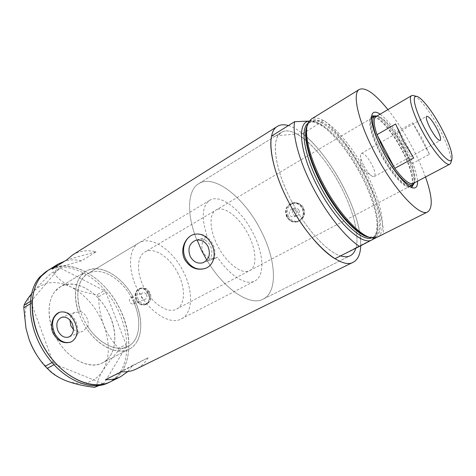 <?xml version="1.0" encoding="UTF-8"?>
<svg xmlns="http://www.w3.org/2000/svg" width="476" height="476" viewBox="0 0 476 476"><rect width="100%" height="100%" fill="white"/><g stroke="black" fill="none" stroke-linecap="round" stroke-linejoin="round"><path stroke-width="0.36" stroke-dasharray="2.38 1.78" d="M138.933 242.909C128.651 248.508 127.419 269.428 137.35 289.105C148.078 311.596 169.932 325.649 181.332 318.902C192.97 313.184 193.399 291.175 183.528 271.933C173.068 250.203 151.184 235.114 138.933 242.909L87.566 273.819C76.576 279.882 74.298 300.481 83.663 319.277C93.724 340.786 115.781 353.531 128.056 346.385C140.521 340.239 142.122 318.563 132.75 300.094C122.885 279.198 100.716 265.489 87.566 273.819C77.731 280.745 75.375 293.299 80.498 311.488L78.516 312.226C72.263 294.275 75.809 277.109 85.888 271.35C99.585 262.675 122.445 276.199 133.381 297.589L131.037 297.31C129.377 298.22 128.984 299.773 129.847 301.962C130.799 303.658 132.025 304.307 133.524 303.902L135.244 301.379L133.655 302.004C142.062 320.056 140.057 340.447 128.056 346.385C117.304 352.424 99.008 343.999 87.87 326.679L85.912 327.476L84.793 329.612L83.02 331.123L69.038 336.937M133.655 302.004L133.256 299.815L131.787 298.202L133.381 297.589M197.106 239.993L198.79 239.339C203.633 238.434 207.506 240.57 210.416 245.753C213.206 252.316 212.195 257.391 207.375 260.985L217.538 257.26C229.646 275.86 246.27 285.903 254.797 281.001C265.078 275.991 263.734 253.613 253.167 233.311C241.867 210.446 220.549 193.369 209.755 200.289C202.038 205.882 201.211 218.085 207.286 236.899L196.885 240.112C186.11 213.522 187.669 189.936 198.712 183.665C187.669 189.936 186.11 213.522 196.885 240.112M217.538 257.26L216.009 257.95C210.576 259.313 206.239 257.403 203.002 252.209C200.628 245.634 202.056 240.535 207.286 236.899M80.498 311.488C83.05 312.339 85.121 314.362 86.715 317.563C88.25 320.806 88.637 323.841 87.87 326.679M299.053 210.327C299.999 212.915 299.315 214.741 296.994 215.806C295.18 216.193 293.757 215.527 292.734 213.819C291.776 211.183 292.496 209.351 294.876 208.315C296.661 207.976 298.047 208.649 299.053 210.327M296.06 211.267C297 213.885 296.292 215.735 293.954 216.806C292.145 217.193 290.729 216.515 289.7 214.783C288.712 212.129 289.42 210.285 291.812 209.25C293.627 208.905 295.043 209.577 296.06 211.267M146.501 294.638C147.31 296.774 146.9 298.297 145.275 299.208C143.764 299.618 142.532 299.005 141.58 297.363C140.765 295.209 141.188 293.686 142.842 292.782C144.335 292.389 145.561 293.008 146.501 294.638M138.153 299.255C136.201 294.061 137.231 290.396 141.241 288.242C144.811 287.343 147.721 288.837 149.976 292.722C151.909 297.809 150.94 301.463 147.078 303.67C143.431 304.7 140.456 303.224 138.153 299.255M136.398 299.945C134.44 294.739 135.47 291.056 139.486 288.896C143.068 287.998 145.983 289.497 148.244 293.394C150.184 298.506 149.214 302.171 145.347 304.384C141.687 305.408 138.706 303.932 136.398 299.945M288.343 216.241C286.046 209.845 287.813 205.43 293.644 203.002C297.863 202.276 301.147 203.895 303.51 207.857C305.776 214.004 304.182 218.371 298.726 220.971C294.305 221.983 290.848 220.406 288.343 216.241M286.974 216.681C284.666 210.255 286.433 205.828 292.288 203.395C296.512 202.663 299.815 204.293 302.183 208.274C304.456 214.438 302.861 218.829 297.387 221.435C292.954 222.453 289.479 220.864 286.974 216.681M149.399 292.907C151.279 298.268 150.166 302.123 146.049 304.467C142.383 305.491 139.391 303.908 137.07 299.719C134.886 294.358 135.85 290.568 139.962 288.355C143.817 287.367 146.965 288.884 149.399 292.907M148.494 293.258C150.511 298.577 149.506 302.391 145.477 304.7C141.669 305.776 138.558 304.235 136.154 300.076C134.113 294.65 135.19 290.818 139.379 288.569C143.103 287.635 146.138 289.2 148.494 293.258M303.2 207.881C305.449 214.319 303.706 218.912 297.97 221.649C293.466 222.679 289.938 221.001 287.379 216.628C284.838 209.981 286.6 205.4 292.669 202.877C297.173 202.092 300.683 203.758 303.2 207.881M302.504 208.095C304.872 214.515 303.212 219.085 297.518 221.804C292.895 222.869 289.277 221.221 286.659 216.86C284.255 210.16 286.106 205.543 292.204 203.008C296.602 202.258 300.035 203.954 302.504 208.095M73.441 329.422C76.374 331.82 79.325 332.504 82.3 331.469M71.102 341.988C77.921 337.877 79.486 330.939 75.791 321.175C71.567 313.678 66.241 310.679 59.821 312.185L59.649 312.25M205.465 268.357C213.897 265.459 217.633 253.149 212.718 243.902C208.19 236.126 202.121 232.907 194.494 234.251L193.976 234.394M207.375 260.985C224.862 290.074 250.489 306.377 263.139 299.13C278.27 291.877 276.009 259.491 260.979 230.676C244.95 198.308 214.462 173.49 198.712 183.665C214.462 173.49 244.95 198.308 260.979 230.676C276.009 259.491 278.27 291.877 263.139 299.13C250.364 306.485 224.315 289.676 206.84 260.11M291.092 200.265C305.378 228.349 326.929 251.977 340.566 255.88L340.435 255.838C326.792 251.834 305.33 228.254 291.092 200.265C276.55 172.336 271.647 144.906 278.192 135.535L281.364 132.322C270.886 137.743 274.301 168.117 291.092 200.265M271.588 136.053L302.653 133.619C330.945 155.301 361.927 214.408 360.731 245.253L356.012 247.716L355.87 248.21C359.779 235.465 353.192 210.19 340.774 186.527C323.353 152.374 294.156 124.01 281.364 132.322C285.374 130.002 290.574 130.585 296.959 134.065C311.108 141.729 328.63 163.113 340.774 186.527C353.031 209.886 359.624 234.829 356.012 247.716L334.943 258.7M135.244 301.379C144.323 320.741 142.229 342.726 129.276 349.11C117.667 355.62 97.824 346.355 85.912 327.476M108.867 313.595C118.637 332.956 116.364 356.024 102.548 362.819C89.006 370.62 65.313 357.66 54.883 335.128C45.149 315.457 48.124 293.615 60.19 286.897C74.75 277.669 98.615 291.681 108.867 313.595M72.632 254.934C79.498 250.798 87.334 249.763 96.134 251.822L81.569 260.812C75.613 259.515 70.002 259.622 64.718 261.134M288.397 125.581C304.688 130.275 327.69 156.592 342.869 185.949C354.751 209.077 360.701 229.01 360.719 245.747M48.124 270.32C69.942 256.207 105.059 277.234 120.017 309.144C134.351 337.419 131.311 371.756 110.319 381.794C115.656 379.11 119.898 375.058 123.058 369.65C134.22 350.259 128.359 317.694 111.027 294.358C93.808 270.939 66.325 259.093 48.124 270.32M209.755 200.289L87.566 273.819C100.287 265.792 121.553 278.287 131.787 298.202M127.842 371.56L132.649 365.431L148.09 357.756C145.144 362.783 141.211 366.538 136.285 369.013M78.516 312.226L75.077 312.321C72.191 313.523 70.46 316.094 69.889 320.033M148.09 357.756L121.398 371.768M132.649 365.431L105.488 379.664M96.134 251.822L66.89 259.771M81.569 260.812L51.938 269.148M136.981 341.661C144.448 328.886 140.378 306.151 128.365 289.503C116.436 272.79 97.806 264.204 85.888 271.35L80.914 275.782C72.138 286.558 74.232 310.025 86.424 328.25C98.526 346.558 117.685 355.298 129.276 349.11C132.465 347.45 135.029 344.963 136.981 341.661M110.569 355.286C118.476 342.494 114.865 320.074 103.006 303.861C91.237 287.581 72.459 279.531 60.19 286.897L55.037 291.401C45.886 302.278 47.499 325.411 59.464 343.142C71.341 360.945 90.613 369.18 102.548 362.819C105.833 361.105 108.51 358.595 110.569 355.286M108.296 382.787C113.639 380.098 117.893 376.052 121.071 370.637C132.28 351.252 126.467 318.718 109.147 295.429C91.945 272.058 64.45 260.271 46.208 271.516M30.268 301.469L31.565 300.677L58.881 268.506L51.64 273.016L53.58 272.825C57.638 278.323 63.433 283.041 70.954 286.98C78.724 290.646 87.423 293.24 97.056 294.751L98.71 296.697C98.71 306.377 100.365 315.82 103.667 325.007C107.284 333.884 112.282 341.643 118.655 348.271L118.637 350.604C112.181 357.589 106.898 364.289 102.78 370.703C99.02 376.974 96.931 382.323 96.515 386.756M53.58 272.825L60.809 268.327L104.226 290.616L97.056 294.751M98.71 296.697L105.88 292.573L126.057 344.428L118.655 348.271M118.637 350.604L126.063 346.772L104.274 382.924L98.877 385.59M97.931 385.697L102.423 383.477L54.954 364.217L53.949 364.759M52.009 362.581L52.997 362.046L31.351 303.182L30.107 303.938M31.458 293.87L33.284 291.687C38.366 285.903 44.482 279.68 51.64 273.016M29.923 341.697L26.138 328.779C23.479 313.024 25.859 300.659 33.284 291.687C43.352 281.405 55.906 279.834 70.954 286.98C85.68 294.894 96.586 307.567 103.667 325.007C110.152 342.666 109.855 357.898 102.78 370.703C94.724 382.936 82.538 386.316 66.218 380.83C60.25 378.479 54.52 374.802 49.022 369.792L40.192 360.029M60.809 268.327L58.881 268.506M31.565 300.677L31.351 303.182M52.997 362.046L54.954 364.217M102.423 383.477L104.274 382.924M126.063 346.772L126.057 344.428M105.88 292.573L104.226 290.616M380.134 114.198C388.356 120.428 396.883 131.662 405.725 147.893C412.894 161.62 416.827 172.723 417.523 181.201M371.542 117.09L371.339 117.501C369.459 123.873 372.898 135.737 381.669 153.088C391.099 171.152 404.154 186.449 410.092 186.949L410.55 186.997M414.019 183.504C414.685 175.93 411.05 164.47 403.107 149.131C394.687 133.125 383.049 118.524 376.337 115.971M371.518 118.399C368.251 121.874 372.184 137.326 380.895 153.677C390.612 172.324 404.183 187.562 409.419 186.33M249.721 270.582L410.348 186.039C415.126 183.801 410.812 166.814 401.679 149.797C391.706 130.704 377.165 114.466 372.25 117.762L215.961 210.077C209.023 213.724 209.41 229.753 217.437 245.366C226.165 263.157 242.177 275.217 249.721 270.582C257.308 266.846 256.397 250.18 248.454 234.9C239.94 217.663 223.958 204.977 215.961 210.077M372.137 116.299L371.536 116.561C366.966 118.714 370.768 135.529 380.485 153.754C391.236 174.418 406.302 190.567 410.996 187.282L411.538 186.907M412.722 184.789C413.858 177.453 410.288 165.767 402.018 149.738C393.313 133.185 381.169 118.209 374.558 116.4M307.383 124.926L307.669 124.296C315.124 108.195 345.969 136.862 364.402 172.984C381.853 205.483 386.768 239.458 370.869 237.572L370.191 237.488M377.206 237.232C387.726 232.228 381.425 201.419 365.883 172.258C349.075 139.623 322.192 111.979 311.286 119.089M425.514 176.989C422.033 167.332 417.512 157.258 411.942 146.763C404.463 132.768 396.454 120.38 387.916 109.605M309.144 121.106L324.156 120.499C351.847 143.193 383.43 203.103 383.483 233.835L376.224 237.637M360.731 245.253L383.483 233.835M302.653 133.619L324.156 120.499M414.168 95.765C419.755 98.098 430.893 112.86 439.366 128.782C447.428 144.157 451.331 155.2 451.075 161.911M363.902 165.862C366.931 171.384 369.804 174.906 372.529 176.441L374.249 176.596C375.826 174.948 374.969 170.795 371.673 164.143C367.436 156.675 363.991 153.111 361.332 153.45L360.558 154.992C360.397 157.55 361.516 161.174 363.902 165.862M413.216 183.474L414.453 182.112C415.816 178.786 414.905 172.717 411.728 163.899L429.441 154.307L422.087 138.379L412.644 122.82L395.205 132.762C387.988 122.695 382.168 117.221 377.748 116.328L375.939 116.668M404.588 148.101L395.205 132.762L411.728 163.899L404.588 148.101M376.98 116.055C383.15 117.114 395.336 131.959 404.023 148.494C412.347 164.654 415.762 176.132 414.281 182.909M178.244 273.896C170.372 257.528 153.968 246.33 144.877 252.066C137.058 256.267 136.201 272.046 143.645 286.766C151.666 303.563 168.052 314.184 176.667 309.031C185.247 304.765 185.652 288.373 178.244 273.896M429.441 154.307L412.644 122.82M395.61 123.974L413.703 158.032M306.907 126.241L310.322 121.814C320.991 114.859 347.183 141.652 363.527 173.413C378.64 201.776 384.662 231.723 374.38 236.62L368.829 237.197M309.108 121.16L310.096 121.065C322.805 120.339 346.034 145.834 361.082 174.918C375.142 201.431 381.681 229.551 374.303 237.994M371.774 237.845L372.714 237.459C383.055 232.532 377.093 202.592 362.004 174.258C345.683 142.526 319.461 115.799 308.734 122.79L307.901 123.391M181.332 318.902L254.797 281.001M293.954 216.806L296.994 215.806M133.524 303.902L145.275 299.208M141.241 288.242L139.486 288.896M293.644 203.002L292.288 203.395M145.477 304.7L146.049 304.467M297.518 221.804L297.97 221.649M216.009 257.95L203.341 262.597M263.139 299.13L350.229 255.749L263.139 299.13M129.276 349.11L102.548 362.819L129.276 349.11M85.888 271.35L60.19 286.897L85.888 271.35M198.712 183.665L281.364 132.322L198.712 183.665M75.077 312.321L61.529 317.361M198.79 239.339L195.892 240.231M292.204 203.008L292.669 202.877M139.379 288.569L139.962 288.355M298.726 220.971L297.387 221.435M147.078 303.67L145.347 304.384M131.037 297.31L142.842 292.782M291.812 209.25L294.876 208.315M26.138 328.779L25.96 328.244M49.022 369.792L50.516 371.589M410.092 186.949L411.127 187.282M410.996 187.282L412.151 186.675M307.669 124.296L308.258 122.6M374.38 236.62C365.062 242.421 339.001 217.264 321.812 183.605C306.33 154.135 301.814 126.36 310.322 121.814L308.734 122.79L312.054 121.945C313.654 121.63 320.753 124.129 326.887 129.442C339.108 140.111 350.479 155.271 361.004 174.924C370.144 192.149 376.343 211.213 377.034 222.697C377.426 234.269 374.398 236.691 372.714 237.459L374.38 236.62M370.869 237.572L372.625 237.964M371.536 116.561L372.66 115.894M371.339 117.501L371.595 116.453M374.249 176.596L440.229 140.503M360.558 154.992L361.058 168.778L372.529 176.441M377.748 116.328L376.915 116.096M371.512 118.197L144.877 252.066M410.348 186.039L176.667 309.031M414.453 182.112L414.215 182.945M361.332 153.45L426.692 116.245"/><path stroke-width="0.71" d="M190.287 256.558C193.446 261.961 197.671 264.025 202.96 262.74C209.16 259.563 210.85 254.166 208.018 246.55C205.007 241.374 200.961 239.267 195.892 240.231C189.287 243.224 187.419 248.668 190.287 256.558M58.108 331.153C60.964 336.235 64.569 338.18 68.913 336.99C73.477 334.313 74.536 329.737 72.096 323.263C69.3 318.295 65.777 316.332 61.529 317.361C56.781 319.961 55.638 324.561 58.108 331.153M69.889 320.033L70.954 326.09L73.441 329.422M53.294 333.664C58.007 341.316 63.903 344.106 70.995 342.036C77.54 338.085 78.736 331.29 74.577 321.645C70.615 314.017 65.67 310.876 59.744 312.214C53.151 314.255 49.082 325.346 53.294 333.664M59.649 312.25C52.503 316.248 50.795 323.222 54.532 333.176C58.899 340.941 64.403 343.886 71.049 342.006L71.102 341.988M184.694 259.48C189.823 267.72 196.653 270.713 205.174 268.464C213.968 265.578 216.651 253.69 211.689 244.242C207.334 236.376 201.568 233.056 194.392 234.281C185.337 236.292 179.523 249.704 184.694 259.48M193.976 234.394C184.866 236.816 180.725 249.602 185.765 259.111C190.614 267.417 197.106 270.529 205.233 268.446L205.465 268.357M340.566 255.88C344.422 257.082 347.641 257.04 350.229 255.749C352.889 254.38 354.769 251.869 355.87 248.21C354.769 251.869 352.889 254.38 350.229 255.749C347.641 257.04 344.422 257.082 340.566 255.88M64.718 261.134L57.792 264.251L51.938 269.148L66.89 259.771L72.632 254.934L277.437 126.36C280.406 124.557 284.059 124.296 288.397 125.581M360.719 245.747C360.421 254.214 357.934 259.706 353.246 262.216C340.893 270.136 308.597 241.606 288.141 201.074C269.642 165.624 265.989 132.316 277.437 126.36M40.615 340.822C26.364 311.881 30.922 280.197 48.124 270.32L41.585 275.925C27.745 291.199 29.298 325.286 46.856 351.889C64.284 378.593 92.832 390.838 110.319 381.794C90.696 392.813 55.966 374.077 40.615 340.822M353.246 262.216L136.285 369.013C131.882 371.179 126.919 372.095 121.398 371.768L105.488 379.664C111.057 379.925 116.084 378.955 120.565 376.754L127.842 371.56M197.106 239.993L201.657 250.697L206.84 260.11M57.792 264.251L46.208 271.516L39.657 277.133C25.781 292.419 27.281 326.471 44.815 353.013C62.213 379.664 90.767 391.849 108.296 382.787L120.565 376.754M98.877 385.59L94.653 387.315C84.311 386.173 74.833 384.007 66.218 380.83C59.875 378.289 54.645 375.207 50.516 371.589L45.166 366.258C38.455 358.785 33.13 349.949 29.185 339.757L25.96 328.244L23.8 307.758L24.032 305.265C25.323 302.224 27.798 298.428 31.458 293.87M94.653 387.315L97.931 385.697M53.949 364.759L47.112 368.412M45.166 366.258L52.009 362.581M30.107 303.938L23.8 307.758M24.032 305.265L30.268 301.469M40.192 360.029C35.95 354.376 32.529 348.271 29.923 341.697M417.523 181.201C417.726 186.045 416.316 188.306 413.299 187.99C407.069 187.49 393.218 171.217 383.168 151.981C373.827 133.506 370.155 120.922 372.143 114.228C373.458 111.497 376.117 111.485 380.134 114.198M410.55 186.997L412.151 186.675L414.019 183.504M409.419 186.33L412.823 184.736C408.343 187.883 393.825 172.229 383.424 152.255C374.023 134.643 370.286 118.393 374.66 116.34L376.98 116.055M411.538 186.907L412.722 184.789M370.191 237.488C358.577 236.28 336.639 212.534 321.806 183.605C308.74 158.663 303.105 134.22 307.383 124.926M387.916 109.605C375.058 93.707 365.556 86.971 359.41 89.387L311.286 119.089L308.258 122.6C303.414 131.572 309.061 156.931 322.71 182.968C338.144 213.087 361.016 237.518 372.625 237.964L377.206 237.232L427.751 211.868C433.041 207.911 432.297 196.285 425.514 176.989M359.41 89.387C351.823 92.981 358.125 121.558 375.1 153.445C393.985 189.763 419.969 217.401 427.751 211.868M294.644 121.683C292.145 134.666 299.059 160.852 312.786 187.163C326.334 213.504 345.356 237.256 359.499 246.389L334.943 258.7C320.413 250.055 301.356 226.963 288.141 201.074C274.741 175.227 268.47 149.22 271.588 136.053L294.644 121.683L309.144 121.106M376.224 237.637L359.499 246.389M376.337 115.971L372.66 115.894L371.542 117.09M374.558 116.4L372.137 116.299M372.25 117.762L371.518 118.399M441.145 127.55C432.404 111.104 420.76 96.247 416.292 96.325C411.508 95.682 415.483 111.229 425.193 129.222C435.867 149.458 449.612 164.928 451.718 159.817C453.182 154.658 449.653 143.901 441.145 127.55M451.075 161.911L450.623 163.393L449.868 164.155C446.304 166.826 432.595 150.66 422.051 130.692C412.561 113.062 408.033 97.205 411.627 95.622L412.674 95.379L414.168 95.765M430.429 128.675C434.903 136.57 438.17 140.515 440.229 140.503C441.282 139.105 440.032 134.952 436.474 128.038C432.059 120.208 428.799 116.281 426.692 116.245C425.633 117.584 426.877 121.725 430.429 128.675M411.627 95.622L375.939 116.668C373.279 118.536 373.63 124.545 377.004 134.702L384.537 151.731L394.782 168.343C403.339 179.803 409.485 184.843 413.216 183.474L449.868 164.155M395.61 123.974L377.004 134.702L394.782 168.343L413.703 158.032L403.392 141.158L395.61 123.974M414.281 182.909L412.823 184.736M368.829 237.197C357.232 235.638 335.788 212.284 321.282 183.98C308.513 159.609 302.909 135.654 306.907 126.241M374.303 237.994L372.059 239.815C362.331 246.473 335.146 221.09 317.278 186.027C299.434 152.136 296.762 121.862 309.108 121.16M307.901 123.391C299.987 129.079 304.473 156.229 319.563 184.95C336.33 217.8 361.706 242.421 371.774 237.845M203.341 262.597L202.96 262.74M411.127 187.282L413.299 187.99M371.595 116.453L372.143 114.228M416.292 96.325L412.674 95.379M376.915 116.096L376.534 115.989M374.66 116.34L371.512 118.197M414.215 182.945L414.108 183.331M451.718 159.817L450.623 163.393"/></g></svg>
